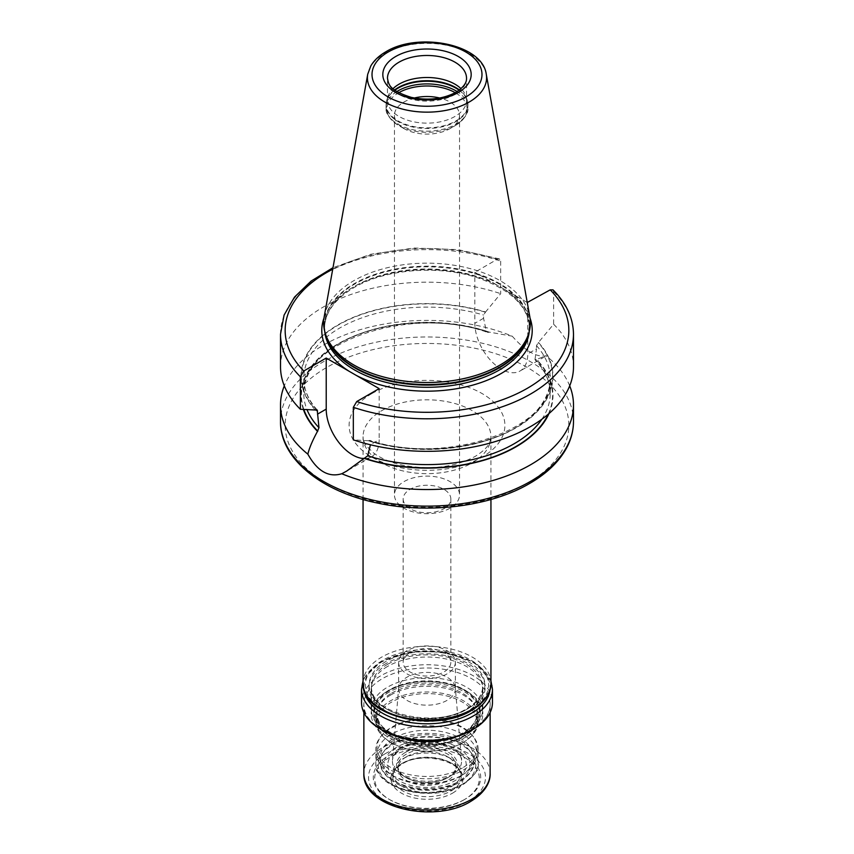 <?xml version="1.0" encoding="UTF-8"?>
<svg xmlns="http://www.w3.org/2000/svg" width="854" height="854" viewBox="0 0 854 854"><rect width="100%" height="100%" fill="white"/><g stroke="black" fill="none" stroke-linecap="round" stroke-linejoin="round"><path stroke-width="0.64" stroke-dasharray="4.27 3.2" d="M387.47 100.324L387.47 78.301A39.53 22.823 0 0 0 411.874 99.384A39.53 22.823 0 0 0 454.947 94.431A39.53 22.823 0 0 0 466.53 78.301L466.53 100.324A39.53 22.823 0 0 1 454.947 116.454A39.53 22.823 180 0 1 411.874 121.407A39.53 22.823 180 0 1 387.47 100.324A39.53 22.823 180 0 1 388.186 96A39.53 22.823 180 0 1 393 88.677M466.53 100.324A39.53 22.823 0 0 0 465.814 96A39.53 22.823 0 0 0 461 88.677M414.318 98.007A32.548 18.799 0 0 0 403.985 102.021A32.548 18.799 180 0 0 394.452 115.311A32.548 18.799 180 0 0 403.985 128.602A32.548 18.799 180 0 0 450.015 128.602L455.363 125.517L450.015 128.602A32.548 18.799 0 0 0 459.548 115.311A32.548 18.799 0 0 0 439.682 98.007M450.015 508.194A32.548 18.799 180 0 1 414.542 512.261A32.548 18.799 180 0 1 394.452 494.904A32.548 18.799 180 0 1 403.985 481.613A32.548 18.799 0 0 1 439.458 477.535A32.548 18.799 0 0 1 459.548 494.904A32.548 18.799 0 0 1 450.015 508.194M403.163 499.014A23.837 13.76 180 0 0 417.884 511.727A23.837 13.76 180 0 0 443.856 508.738A23.837 13.76 0 0 0 450.837 499.014A23.837 13.76 0 0 0 436.116 486.3A23.837 13.76 0 0 0 410.144 489.278A23.837 13.76 180 0 0 403.163 499.014L403.163 662.288A23.837 13.76 180 0 1 410.144 652.552A23.837 13.76 0 0 1 436.116 649.574A23.837 13.76 0 0 1 450.837 662.288A23.837 13.76 0 0 1 443.856 672.013A23.837 13.76 180 0 1 417.884 675.002A23.837 13.76 180 0 1 403.163 662.288M455.363 662.288A28.363 16.375 0 0 1 447.058 673.87A28.363 16.375 180 0 1 416.144 677.414A28.363 16.375 180 0 1 398.637 662.288A28.363 16.375 180 0 1 406.942 650.705A28.363 16.375 0 0 1 437.856 647.151A28.363 16.375 0 0 1 455.363 662.288L455.363 688.783A28.363 16.375 0 0 0 455.331 687.972A28.363 16.375 0 0 0 437.205 673.507A28.363 16.375 0 0 0 406.942 677.201A28.363 16.375 180 0 0 398.669 687.972L392.466 760.284A34.576 19.962 0 0 0 412.984 779.521A34.576 19.962 0 0 0 451.446 775.389A34.576 19.962 0 0 0 461.534 760.284A34.576 19.962 0 0 0 439.436 742.649A34.576 19.962 0 0 0 402.554 747.154A34.576 19.962 0 0 0 392.466 760.284C392.637 759.59 391.869 755.416 401.593 749.022C421.161 735.689 463.626 747.069 461.534 760.284L455.331 687.972M455.363 688.783A28.363 16.375 0 0 1 447.058 700.365A28.363 16.375 180 0 1 416.144 703.92A28.363 16.375 180 0 1 398.637 688.783A28.363 16.375 180 0 1 398.669 687.972M399.266 748.798A39.209 22.642 180 0 1 454.734 748.798A39.209 22.642 180 0 1 454.734 780.812A39.209 22.642 180 0 1 399.266 780.812A39.209 22.642 180 0 1 399.266 748.798M405.458 752.374A30.456 17.582 0 0 0 405.458 777.236A30.456 17.582 0 0 0 448.542 777.236L448.542 777.236A30.456 17.582 0 0 0 448.542 752.374A30.456 17.582 0 0 0 405.458 752.374M406.451 754.082A29.068 16.781 0 0 0 397.932 765.942A29.068 16.781 0 0 0 406.451 777.813A29.068 16.781 0 0 0 447.549 777.813L448.542 777.236L447.549 777.813A29.068 16.781 0 0 0 456.068 765.942A29.068 16.781 0 0 0 438.123 750.442A29.068 16.781 0 0 0 406.451 754.082M406.451 756.74L406.451 756.74A29.068 16.781 0 0 0 397.932 768.6A29.068 16.781 0 0 0 415.877 784.1A29.068 16.781 0 0 0 447.549 780.471A29.068 16.781 0 0 0 456.068 768.6A29.068 16.781 0 0 0 447.549 756.74A29.068 16.781 0 0 0 406.451 756.74L402.832 758.822L406.451 756.74M451.168 786.737A34.181 19.738 0 0 0 461.181 772.774A34.181 19.738 0 0 0 451.168 758.822A34.181 19.738 0 0 0 402.832 758.822L402.832 758.822A34.181 19.738 0 0 0 392.819 772.774A34.181 19.738 0 0 0 413.923 791.007A34.181 19.738 0 0 0 451.168 786.737M463.989 799.835A52.318 30.2 180 0 1 390.011 799.835A52.318 30.2 180 0 1 390.011 757.114A52.318 30.2 180 0 1 463.989 757.114A52.318 30.2 180 0 1 463.989 799.835L464.982 799.259L463.989 799.835M464.982 799.259A53.717 31.011 180 0 1 389.018 799.259A53.717 31.011 180 0 1 389.018 755.406A53.717 31.011 180 0 1 464.982 755.406A53.717 31.011 180 0 1 464.982 799.259L464.982 799.259M361.541 702.532A65.459 37.789 180 0 1 380.713 675.813A65.459 37.789 180 0 1 452.044 667.614A65.459 37.789 180 0 1 492.459 702.532M385.901 663.611A58.125 33.562 0 0 0 385.891 711.072A58.125 33.562 0 0 0 468.099 711.072A58.125 33.562 0 0 0 468.109 711.072A58.125 33.562 0 0 0 468.099 663.611A58.125 33.562 0 0 0 385.901 663.611M387.545 666.462A55.809 32.217 0 0 0 371.191 689.242A55.809 32.217 0 0 0 387.535 712.022A55.809 32.217 0 0 0 466.455 712.022L468.099 711.072L466.465 712.022A55.809 32.217 0 0 0 466.465 712.022A55.809 32.217 0 0 0 482.809 689.242A55.809 32.217 0 0 0 448.361 659.48A55.809 32.217 0 0 0 387.545 666.462M466.455 736.703A55.809 32.217 180 0 1 405.639 743.695A55.809 32.217 180 0 1 371.191 713.923A55.809 32.217 180 0 1 387.545 691.142A55.809 32.217 0 0 1 448.361 684.161A55.809 32.217 0 0 1 482.809 713.923A55.809 32.217 0 0 1 466.455 736.703M463.167 742.404A51.155 29.538 180 0 1 390.833 742.404A51.155 29.538 180 0 1 375.845 721.523A51.155 29.538 180 0 1 390.833 700.632A51.155 29.538 0 0 1 446.578 694.227A51.155 29.538 0 0 1 478.155 721.523A51.155 29.538 0 0 1 463.167 742.404L462.345 742.873A49.991 28.865 180 0 1 391.655 742.873A49.991 28.865 180 0 1 377.009 722.463A49.991 28.865 180 0 1 391.655 702.063A49.991 28.865 180 0 1 446.13 695.807A49.991 28.865 180 0 1 476.991 722.463A49.991 28.865 180 0 1 462.345 742.873L463.167 742.404M464.651 733.383L464.651 733.383A53.247 30.744 0 0 0 464.651 689.904A53.247 30.744 0 0 0 389.349 689.904A53.247 30.744 0 0 0 389.349 733.383A53.247 30.744 0 0 0 464.651 733.383L466.295 732.433L464.651 733.383M466.295 732.433L466.295 732.433A55.574 32.089 0 0 0 482.574 709.749A55.574 32.089 0 0 0 448.265 680.104A55.574 32.089 0 0 0 387.705 687.064A55.574 32.089 0 0 0 371.426 709.749A55.574 32.089 0 0 0 387.705 732.433A55.574 32.089 0 0 0 466.295 732.433M315.457 410.198A125.997 72.739 180 0 1 337.906 324.926A125.997 72.739 180 0 1 485.595 311.966L483.556 315.051L483.556 318.275L486.31 331.085L487.687 332.43L489.321 332.131L512.229 336.177A146.482 84.578 0 0 0 323.42 345.155A146.482 84.578 0 0 0 284.297 385.859M512.229 336.177C525.359 351.079 536.664 357.612 546.144 355.755L536.184 359.555L535.031 359.214L536.493 348.838L527.783 353.866A37.437 21.617 60 0 1 520.033 371.01A37.437 21.617 60 0 1 491.189 360.975A37.437 21.617 60 0 1 474.845 323.303L474.845 272.234L497.818 285.503A105.213 60.741 0 0 0 352.606 287.467A105.213 60.741 180 0 0 323.965 318.115M569.703 385.859A146.482 84.578 0 0 0 546.144 355.755M489.321 332.131A125.997 72.739 0 0 0 353.332 336.337A125.997 72.739 0 0 0 303.405 409.482M548.973 413.592A125.997 72.739 0 0 0 536.504 359.374M535.031 359.801L535.031 359.214A123.232 71.149 0 0 1 550.232 393.448C550.189 381.642 545.13 370.422 535.031 359.801M527.783 302.796L527.783 353.866M530.035 318.115A105.213 60.741 0 0 0 504.81 289.538L527.26 302.497M504.81 289.538L497.818 285.503M552.986 289.848L553.616 291.684L553.616 324.221L538.223 342.721L536.493 345.614L536.493 348.838M538.543 342.539A125.997 72.739 180 0 1 516.094 427.801A125.997 72.739 180 0 1 368.405 440.76L369.803 440.376L370.444 441.486L370.444 444.774M364.69 458.577A37.437 21.617 -120 0 0 371.405 456.815A37.437 21.617 -120 0 0 379.155 439.682L370.444 444.71M280.518 334.224A146.482 84.578 180 0 1 353.972 260.908A146.482 84.578 180 0 1 500.668 261.121L499.419 258.901L497.263 259.285L474.845 272.234M500.668 261.121L500.668 293.659L485.595 311.966M379.155 388.613L379.155 439.682M368.405 440.76L353.332 439.853M280.518 366.761A146.482 84.578 180 0 1 353.972 293.445A146.482 84.578 180 0 1 500.668 293.659M553.616 324.221A146.482 84.578 180 0 1 573.482 366.761M324.2 316.674A103.355 59.673 180 0 1 353.919 280.635A103.355 59.673 0 0 1 461.566 266.597A103.355 59.673 0 0 1 529.8 316.674M478.155 749.236A51.155 29.538 0 0 1 463.167 770.116A51.155 29.538 180 0 1 407.422 776.521A51.155 29.538 180 0 1 375.845 749.236A51.155 29.538 180 0 1 380.308 737.183A51.155 29.538 180 0 1 390.833 728.355A51.155 29.538 0 0 1 473.692 737.183A51.155 29.538 0 0 1 478.155 749.236L478.155 762.91A51.155 29.538 180 0 1 463.167 783.791A51.155 29.538 180 0 1 407.422 790.196A51.155 29.538 180 0 1 375.845 762.91A51.155 29.538 180 0 1 390.833 742.019A51.155 29.538 180 0 1 446.578 735.625A51.155 29.538 180 0 1 478.155 762.91C479.393 769.294 474.237 776.606 462.687 784.858C433.416 803.39 374.052 789.715 375.845 762.91L375.845 749.236M462.345 768.002A49.991 28.865 180 0 1 407.87 774.258A49.991 28.865 180 0 1 377.009 747.592A49.991 28.865 180 0 1 381.364 735.806A49.991 28.865 180 0 1 391.655 727.181A49.991 28.865 180 0 1 472.636 735.806A49.991 28.865 180 0 1 476.991 747.592A49.991 28.865 180 0 1 462.345 768.002M380.265 757.21A46.735 26.986 180 0 0 393.95 776.286A46.735 26.986 180 0 0 460.05 776.286L462.345 774.962A49.991 28.865 180 0 1 391.655 774.962A49.991 28.865 180 0 1 377.009 754.552A49.991 28.865 180 0 1 391.655 734.141A49.991 28.865 0 0 1 446.13 727.886A49.991 28.865 0 0 1 476.991 754.552A49.991 28.865 0 0 1 462.345 774.962L460.05 776.286A46.735 26.986 0 0 0 473.735 757.21A46.735 26.986 0 0 0 444.881 732.284A46.735 26.986 0 0 0 393.95 738.134A46.735 26.986 180 0 0 380.265 757.21L380.265 761.768A46.735 26.986 0 0 0 409.119 786.694A46.735 26.986 0 0 0 460.05 780.844A46.735 26.986 0 0 0 473.735 761.768A46.735 26.986 0 0 0 444.881 736.842A46.735 26.986 0 0 0 393.95 742.692A46.735 26.986 0 0 0 380.265 761.768C378.546 770.201 391.57 785.701 412.503 788.947C430.032 791.978 445.617 789.843 459.281 782.552C469.978 774.952 474.803 768.024 473.735 761.768L473.735 757.21M457.413 782.371A43.02 24.83 180 0 1 396.587 782.371A43.02 24.83 180 0 1 396.587 747.239A43.02 24.83 180 0 1 457.413 747.239A43.02 24.83 180 0 1 457.413 782.371M388.186 96L386.915 99.822A40.832 23.57 180 0 0 407.86 125.1A40.832 23.57 180 0 0 455.865 120.948A40.832 23.57 0 0 0 467.085 99.822A40.832 23.57 0 0 0 459.441 89.969M459.1 90.225A40.928 23.624 0 0 1 467.928 104.871A40.928 23.624 0 0 1 455.94 121.578A40.928 23.624 180 0 1 411.34 126.702A40.928 23.624 180 0 1 386.072 104.871L386.915 99.822A40.832 23.57 180 0 1 394.559 89.969M465.814 96L467.085 99.822L467.928 107.54A40.928 23.624 0 0 1 455.94 124.246A40.928 23.624 180 0 1 411.34 129.36A40.928 23.624 180 0 1 386.072 107.54L386.072 104.871A40.928 23.624 180 0 1 394.9 90.225M396.854 91.559A40.928 23.624 180 0 0 386.072 107.54C385.229 113.07 389.413 119.058 398.637 125.517A40.106 23.154 180 0 0 455.363 125.517C464.597 119.037 468.782 113.048 467.928 107.54A40.928 23.624 0 0 0 457.146 91.559M403.985 128.602L398.637 125.517A40.106 23.154 180 0 1 398.637 92.776A40.106 23.154 0 0 1 398.775 92.691M455.363 125.517A40.106 23.154 0 0 0 455.225 92.691M451.168 790.911A34.181 19.738 0 0 0 461.181 776.959A34.181 19.738 0 0 0 440.077 758.726A34.181 19.738 0 0 0 402.832 763.006A34.181 19.738 0 0 0 392.819 776.959A34.181 19.738 0 0 0 413.923 795.191A34.181 19.738 0 0 0 451.168 790.911M452.481 793.185A36.039 20.806 0 0 0 452.481 763.764A36.039 20.806 0 0 0 401.519 763.764A36.039 20.806 0 0 0 401.519 793.185A36.039 20.806 0 0 0 452.481 793.185M385.645 753.463A58.478 33.765 0 0 0 385.645 801.212A58.478 33.765 0 0 0 468.355 801.212A58.478 33.765 0 0 0 468.355 753.463A58.478 33.765 0 0 0 385.645 753.463M490.132 773.543A63.132 36.444 0 0 0 451.158 739.863A63.132 36.444 0 0 0 382.357 747.762A63.132 36.444 0 0 0 363.868 773.543M381.557 729.732A63.132 36.444 180 0 1 363.868 704.433A63.132 36.444 180 0 1 382.357 678.663A63.132 36.444 180 0 1 451.158 670.764A63.132 36.444 180 0 1 490.132 704.433A63.132 36.444 180 0 1 472.443 729.732M492.459 689.242A65.459 37.789 0 0 0 452.044 654.335A65.459 37.789 0 0 0 380.713 662.523A65.459 37.789 0 0 0 361.541 689.242M489.993 689.733A63.132 36.444 0 0 0 453.058 654.143A63.132 36.444 0 0 0 382.357 661.572A63.132 36.444 0 0 0 364.007 689.733M389.189 692.092A53.482 30.872 0 0 0 389.189 735.753A53.482 30.872 0 0 0 464.811 735.753A53.482 30.872 0 0 0 464.811 692.092A53.482 30.872 0 0 0 389.189 692.092M390.833 694.942A51.155 29.538 0 0 0 375.845 715.823A51.155 29.538 0 0 0 407.422 743.108A51.155 29.538 0 0 0 463.167 736.703A51.155 29.538 0 0 0 478.155 715.823A51.155 29.538 0 0 0 446.578 688.537A51.155 29.538 0 0 0 390.833 694.942M391.655 693.138A49.991 28.865 180 0 1 446.13 686.883A49.991 28.865 180 0 1 476.991 713.549A49.991 28.865 180 0 1 462.345 733.949A49.991 28.865 180 0 1 407.87 740.204A49.991 28.865 180 0 1 377.009 713.549A49.991 28.865 180 0 1 391.655 693.138M463.989 732.999A52.318 30.2 180 0 1 390.011 732.999A52.318 30.2 180 0 1 390.011 690.288A52.318 30.2 180 0 1 463.989 690.288A52.318 30.2 180 0 1 463.989 732.999M387.705 664.273A55.574 32.089 180 0 1 448.265 657.324A55.574 32.089 180 0 1 482.574 686.968A55.574 32.089 180 0 1 466.295 709.653A55.574 32.089 180 0 1 405.735 716.602A55.574 32.089 180 0 1 371.426 686.968A55.574 32.089 180 0 1 387.705 664.273M467.939 708.703A57.901 33.423 180 0 1 386.061 708.703A57.901 33.423 180 0 1 386.061 661.434A57.901 33.423 180 0 1 467.939 661.434A57.901 33.423 180 0 1 467.939 708.703M470.575 710.218A61.616 35.58 0 0 0 470.575 659.907A61.616 35.58 0 0 0 383.425 659.907A61.616 35.58 0 0 0 383.425 710.218A61.616 35.58 0 0 0 470.575 710.218M490.943 683.168A63.943 36.914 0 0 0 451.467 649.061A63.943 36.914 0 0 0 381.781 657.068A63.943 36.914 0 0 0 363.057 683.168M381.781 410.635A63.943 36.914 180 0 1 451.467 402.629A63.943 36.914 180 0 1 490.943 436.736A63.943 36.914 180 0 1 472.219 462.847A63.943 36.914 180 0 1 402.533 470.842A63.943 36.914 180 0 1 363.057 436.736A63.943 36.914 180 0 1 381.781 410.635M371.917 393.545A77.895 44.974 180 0 1 482.083 393.545A77.895 44.974 180 0 1 482.083 457.146A77.895 44.974 180 0 1 371.917 457.146A77.895 44.974 180 0 1 371.917 393.545M527.292 483.257A141.839 81.888 0 0 0 527.292 367.444A141.839 81.888 0 0 0 326.708 367.444A141.839 81.888 0 0 0 326.708 483.257A141.839 81.888 0 0 0 527.292 483.257M573.482 421.556A146.482 84.578 0 0 0 483.054 343.415A146.482 84.578 0 0 0 323.42 361.744A146.482 84.578 0 0 0 280.518 421.556M483.556 318.275L474.845 323.303M316.503 409.771A123.232 71.149 180 0 1 303.768 378.269A123.232 71.149 180 0 1 483.556 315.051M486.31 331.085A123.232 71.149 0 0 0 303.768 393.448A123.232 71.149 0 0 0 307.024 409.706M536.493 345.614A123.232 71.149 180 0 1 550.232 378.269A123.232 71.149 180 0 1 370.444 441.486M541.842 419.261A123.232 71.149 0 0 0 550.232 393.448L550.232 378.269C554.822 427.843 447.272 466.401 369.803 440.376M489 332.313A125.559 72.494 0 0 0 353.492 336.583A125.559 72.494 0 0 0 303.853 409.514M548.225 414.233A125.559 72.494 0 0 0 536.184 359.555M485.275 312.158A125.559 72.494 0 0 0 338.216 325.107A125.559 72.494 0 0 0 315.777 410.016M368.725 440.579A125.559 72.494 0 0 0 515.784 427.63A125.559 72.494 0 0 0 538.223 342.721M497.263 259.285A141.839 81.888 0 0 0 332.708 269.245M529.256 331.491A102.427 59.139 0 0 0 529.427 328.139A102.427 59.139 0 0 0 466.199 273.515A102.427 59.139 0 0 0 354.57 286.325A102.427 59.139 180 0 0 324.573 328.139A102.427 59.139 180 0 0 324.744 331.491M553.616 291.684A146.482 84.578 180 0 1 573.482 334.224M325.673 334.608A102.427 59.139 180 0 1 324.573 325.961A102.427 59.139 180 0 1 354.57 284.147A102.427 59.139 0 0 1 466.199 271.326A102.427 59.139 0 0 1 529.427 325.961L529.427 328.139C528.466 306.842 511.535 290.179 478.635 278.158C439.639 264.644 385.4 268.818 353.994 287.606C334.608 299.274 324.808 312.777 324.573 328.139L326.335 336.583A102.523 59.193 180 0 1 354.506 283.517A102.523 59.193 0 0 1 475.07 273.088A102.523 59.193 0 0 1 527.665 336.583L529.427 325.961A102.427 59.139 0 0 1 528.327 334.608M486.268 74.202A59.577 34.395 0 0 0 446.93 45.337A59.577 34.395 0 0 0 384.866 53.428A59.577 34.395 0 0 0 367.732 74.202M392.477 744.869A48.827 28.193 180 0 1 461.523 744.869A48.827 28.193 180 0 1 461.523 784.741A48.827 28.193 180 0 1 392.477 784.741A48.827 28.193 180 0 1 392.477 744.869M394.452 115.311L394.452 494.904M459.548 115.311L459.548 494.904M450.837 499.014L450.837 662.288M398.637 662.288L398.637 688.783M406.451 777.813L405.458 777.236M397.932 765.942L397.932 768.6M456.068 765.942L456.068 768.6M447.549 756.74L451.168 758.822M461.181 772.774L461.181 776.959C463.594 761.672 422.207 750.826 402.447 763.85C396.021 767.789 392.808 772.155 392.819 776.959L392.819 772.774M390.011 799.835L389.018 799.259M490.132 712.514L490.132 704.433C490.036 713.698 484.037 721.929 472.123 729.135C435.807 752.865 360.068 733.778 363.868 704.433L363.868 712.514M490.943 680.894L474.803 662.661L445.553 652.04L411.201 651.602L381.194 661.455L364.69 677.286L363.057 680.894M387.535 712.022L385.891 711.072M371.191 689.242L371.191 713.923M482.809 689.242L482.809 713.923M478.155 721.523L478.155 715.823C478.112 723.189 473.287 729.786 463.658 735.646C434.184 754.979 372.557 739.212 375.845 715.823L375.845 721.523M377.009 722.463L377.009 713.549C373.774 736.361 434.024 751.798 462.836 732.892C472.241 727.17 476.959 720.723 476.991 713.549L476.991 722.463M391.655 742.873L390.833 742.404M371.426 709.749L371.426 686.968C367.946 712.556 434.782 729.54 466.775 708.585C477.247 702.234 482.51 695.028 482.574 686.968L482.574 709.749M389.349 733.383L387.705 732.433M363.057 499.483L363.057 436.736C362.833 439.148 363.975 442.233 366.505 446.001L373.454 452.866C380.19 458 389.264 461.971 400.675 464.779C429.06 470.437 453.869 467.672 475.102 456.452C483.396 451.318 488.349 446.386 489.961 441.646L490.943 436.736L490.943 499.483M544.745 356.737L520.033 371.01M317.229 410.037C308.283 399.939 303.789 389.349 303.768 378.269L303.768 393.448C298.985 342.934 410.336 304.419 487.687 332.43M371.405 456.815L346.681 471.088M499.419 258.901L458.064 249.635L413.87 248.023L370.871 254.225L332.985 267.697M381.364 735.806L380.308 737.183M377.009 747.592L377.009 754.552M476.991 747.592L476.991 754.552M472.636 735.806L473.692 737.183M393.95 776.286L391.655 774.962"/><path stroke-width="1.28" d="M393 88.677A39.53 22.823 180 0 1 399.053 84.183A39.53 22.823 0 0 1 461 88.677M439.682 98.007A32.548 18.799 0 0 0 414.318 98.007M492.459 702.532A65.459 37.789 180 0 1 473.287 729.252A65.459 37.789 180 0 1 401.956 737.45A65.459 37.789 180 0 1 361.541 702.532L361.541 689.242A65.459 37.789 0 0 0 401.956 724.16A65.459 37.789 0 0 0 473.287 715.962A65.459 37.789 0 0 0 492.459 689.242L492.459 702.532M370.444 444.71L367.69 455.822L346.681 471.088L341.771 473.746A146.482 84.578 0 0 0 530.58 464.768A146.482 84.578 0 0 0 573.482 404.967A146.482 84.578 0 0 0 569.703 385.859M284.297 385.859A146.482 84.578 0 0 0 280.518 404.967A146.482 84.578 0 0 0 307.856 454.168C309.212 448.275 312.425 440.664 317.496 431.334L318.969 427.694L317.229 410.037M303.405 409.482A125.997 72.739 0 0 0 317.496 431.334M364.679 458.577A125.997 72.739 0 0 0 548.973 413.592M527.26 302.497L550.211 289.858L552.986 289.848C566.437 303.309 573.28 318.104 573.482 334.224A146.482 84.578 180 0 1 500.028 407.529A146.482 84.578 180 0 1 353.332 407.315L353.332 439.853A146.482 84.578 180 0 0 500.028 440.066A146.482 84.578 180 0 0 573.482 366.761L573.482 334.224M316.503 409.771A123.232 71.149 180 0 0 317.507 410.913L315.777 410.016L300.384 409.29L300.384 376.753L303.789 370.988L326.217 358.05L326.217 409.119A37.437 21.617 -120 0 0 364.69 458.577M341.771 473.746C328.641 477.706 317.336 471.184 307.856 454.168M353.332 407.315L356.737 401.551L379.155 388.613L326.217 358.05M300.384 409.29A146.482 84.578 180 0 1 280.518 366.761L280.518 334.224A146.482 84.578 180 0 0 300.384 376.753M500.081 365.021A103.355 59.673 180 0 1 396.715 379.881A103.355 59.673 180 0 1 325.513 334.138A103.355 59.673 180 0 1 324.2 316.674L367.732 74.202A59.577 34.395 0 0 0 401.391 108.81A59.577 34.395 0 0 0 469.134 102.074A59.577 34.395 0 0 0 486.268 74.202L529.8 316.674A103.355 59.673 0 0 1 528.487 334.138A103.355 59.673 0 0 1 500.081 365.021M465.878 96.95A54.976 31.747 0 0 0 465.878 52.051A54.976 31.747 0 0 0 388.122 52.051A54.976 31.747 0 0 0 388.122 96.95A54.976 31.747 0 0 0 465.878 96.95M395.765 56.471A44.184 25.503 0 0 0 395.765 92.542A44.184 25.503 0 0 0 458.235 92.542A44.184 25.503 0 0 0 458.235 56.471A44.184 25.503 0 0 0 395.765 56.471M399.053 62.161A39.53 22.823 0 0 0 387.47 78.301C388.762 83.745 388.068 90.097 411.318 97.377C428.174 100.793 443.034 99.107 455.919 92.307C466.935 85.197 466.519 79.902 466.53 78.301A39.53 22.823 0 0 0 442.126 57.218A39.53 22.823 0 0 0 399.053 62.161M459.441 89.969A40.832 23.57 0 0 0 398.135 87.61A40.832 23.57 180 0 0 394.559 89.969M394.9 90.225A40.928 23.624 180 0 1 398.06 88.165A40.928 23.624 0 0 1 459.1 90.225M457.146 91.559A40.928 23.624 0 0 0 398.06 90.834A40.928 23.624 180 0 0 396.854 91.559M455.225 92.691A40.106 23.154 0 0 0 398.775 92.691M490.132 773.543C490.538 780.535 486.524 791.893 470.671 801.436C434.633 824.035 362.203 807.895 363.868 773.543A63.132 36.444 0 0 0 402.842 807.211A63.132 36.444 0 0 0 471.643 799.312A63.132 36.444 0 0 0 490.132 773.543L490.132 712.514M472.443 729.732A63.132 36.444 180 0 1 471.643 730.202A63.132 36.444 180 0 1 381.557 729.732M364.007 689.733A63.132 36.444 0 0 0 404.764 721.459A63.132 36.444 0 0 0 471.643 713.122A63.132 36.444 0 0 0 489.993 689.733M472.219 709.268A63.943 36.914 0 0 0 490.943 683.168C491.317 689.733 487.677 700.696 471.728 710.336C435.156 733.565 360.708 716.335 363.057 683.168A63.943 36.914 0 0 0 402.533 717.275A63.943 36.914 0 0 0 472.219 709.268M530.58 481.357A146.482 84.578 0 0 0 573.482 421.556C573.461 430.277 571.337 438.753 567.099 446.994C559.658 461.16 547.158 473.329 529.619 483.481C490.975 506.251 429.904 514.151 378.503 503.252C321.691 492.053 279.952 458.673 280.518 421.556A146.482 84.578 0 0 0 370.946 499.686A146.482 84.578 0 0 0 530.58 481.357M307.024 409.706A123.232 71.149 0 0 0 318.969 427.694M367.69 455.822A123.232 71.149 0 0 0 541.842 419.261M303.853 409.514A125.559 72.494 0 0 0 317.816 431.142M365 458.384A125.559 72.494 0 0 0 548.225 414.233M326.217 409.119L317.507 414.147M349.19 371.309A105.213 60.741 180 0 1 323.965 318.115M332.708 269.245A141.839 81.888 0 0 0 303.789 370.988M356.737 401.551A141.839 81.888 0 0 0 527.292 388.324A141.839 81.888 0 0 0 550.211 289.858M530.035 318.115A105.213 60.741 0 0 1 501.394 373.379A105.213 60.741 180 0 1 356.182 375.344M324.744 331.491A102.427 59.139 180 0 0 390.491 383.393A102.427 59.139 180 0 0 499.43 369.963A102.427 59.139 0 0 0 529.256 331.491M528.327 334.608A102.427 59.139 0 0 1 499.43 367.775A102.427 59.139 180 0 1 394.847 382.112A102.427 59.139 180 0 1 325.673 334.608M325.513 334.138L326.335 336.583A102.523 59.193 180 0 0 396.961 381.962A102.523 59.193 180 0 0 499.494 367.231A102.523 59.193 0 0 0 527.665 336.583L528.487 334.138M363.868 712.514L363.868 773.543M492.459 689.242L490.943 680.894M490.943 499.483L490.943 683.168M573.482 404.967L573.482 421.556M332.985 267.697L311.091 281.094L294.513 297.096L284.083 315.083L280.518 334.224M486.268 74.202C482.35 43.938 418.118 31.737 385.794 51.827C379.069 55.691 374.073 60.41 370.807 65.95L367.732 74.202M280.518 404.967L280.518 421.556M363.057 499.483L363.057 683.168M363.057 680.894L361.541 689.242"/></g></svg>
